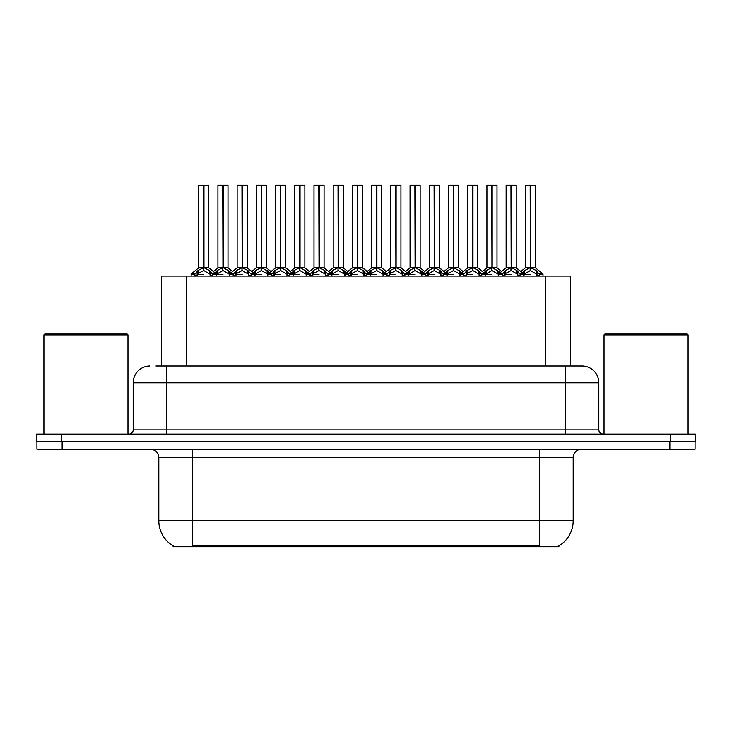 <?xml version="1.0" encoding="UTF-8"?>
<svg xmlns="http://www.w3.org/2000/svg" width="732" height="732" viewBox="0 0 732 732"><rect width="100%" height="100%" fill="white"/><g stroke="black" fill="none" stroke-linecap="round" stroke-linejoin="round"><path stroke-width="1.1" d="M161.351 366L161.351 276.065L570.649 276.065L570.649 366M558.9 545.889L558.9 546.712L173.1 546.712L173.1 545.889M173.347 546.035A29.417 29.417 0 0 1 158.807 520.653L192.434 520.653L192.434 546.035L539.566 546.035L539.566 520.653L573.193 520.653L573.193 457.619A8.409 8.409 0 0 1 581.592 449.21M158.807 520.653L158.807 457.619C158.313 452.513 155.513 449.713 150.408 449.21M558.653 546.035A29.417 29.417 0 0 0 573.193 520.653M62.156 449.21L695.061 449.21L695.061 441.643L36.939 441.643L36.939 449.21L62.156 449.21L62.156 441.643M156.346 366L581.757 366M155.962 366L166.795 366L166.795 382.809L133.178 382.809L133.178 429.876A4.2 4.2 0 0 1 128.969 434.085M149.987 366A16.809 16.809 0 0 0 133.178 382.809M582.013 366A16.809 16.809 0 0 1 598.822 382.809L598.822 429.876C599.069 432.429 600.478 433.829 603.031 434.085M61.817 434.085L36.6 434.085L36.6 441.643L61.817 441.643L61.817 434.085L670.183 434.085L670.183 441.643L695.4 441.643L695.4 434.085L670.183 434.085M695.4 434.085L695.4 441.643M492.178 185.452L497.001 185.452L492.178 185.452L492.178 267.729L498.574 271.279L498.574 274.381L502.161 274.381L505.446 270.511L510.954 267.729L510.954 270.657L511.247 266.823L511.247 267.656L516.902 270.511L520.187 274.381L523.783 274.381L523.783 276.065M510.963 185.287L506.132 185.452L510.963 185.287L506.132 185.452L506.132 267.656L510.954 267.729M516.051 185.287L512.858 185.287L516.216 185.452L516.216 267.656L511.394 267.656L511.384 185.287L516.216 185.452L511.394 185.452M502.39 273.741L498.885 273.741L498.565 276.065M502.765 276.065L502.161 274.381M517.789 271.279L517.789 275.223L520.187 275.223L519.583 276.065M517.167 276.065L517.789 275.223M511.101 185.287L511.247 267.656M510.954 185.452L511.174 267.656M511.384 185.287L511.394 267.729M506.297 185.287L512.858 185.287M511.394 267.665L516.216 267.656M510.954 270.657L505.446 273.558L504.568 274.39L505.181 276.065M504.568 274.381L511.174 274.381M517.78 274.39L511.394 270.657M520.187 274.381L520.187 275.223M522.383 272.862L524.661 270.511L530.169 267.729L530.169 270.657L530.462 266.823L530.462 267.656L536.117 270.511L539.402 274.381L542.998 274.381L542.998 276.065M525.347 185.452L530.178 185.287L525.347 185.452L525.347 267.656L530.169 267.729M535.431 185.452L530.609 185.452L530.609 267.656L535.431 267.656L535.431 185.452L525.512 185.287M530.609 185.452L535.266 185.287M537.004 271.279L537.004 275.223L539.402 275.223L538.798 276.065M536.382 276.065L537.004 275.223M530.178 185.287L530.462 267.656M530.169 185.452L530.389 267.656M530.599 185.287L530.609 267.729M530.609 267.665L535.431 267.656M523.773 271.279L523.773 274.381L530.389 274.381M530.316 185.287L528.705 185.287M536.995 274.39L530.609 270.657M530.169 270.657L523.783 274.39M523.773 275.223L524.396 276.065M539.402 274.381L539.402 275.223M453.748 185.452L458.571 185.452L453.748 185.452L453.748 267.729L460.144 271.279L460.144 274.381L463.731 274.381L467.016 270.511L472.524 267.729L472.524 270.657L472.817 266.823L472.817 267.656L478.472 270.511L481.757 274.381L485.353 274.381L485.353 276.065M472.533 185.287L467.702 185.452L472.533 185.287L467.702 185.452L467.702 267.656L472.524 267.729M477.621 185.287L474.428 185.287L477.786 185.452L477.786 267.656L472.964 267.656L472.954 185.287L477.786 185.452L472.964 185.452M463.96 273.741L460.455 273.741L460.135 276.065M464.335 276.065L463.731 274.381M479.359 271.279L479.359 275.223L481.766 275.223L481.153 276.065M478.746 276.065L479.359 275.223M472.671 185.287L472.817 267.656M472.524 185.452L472.744 267.656M472.954 185.287L472.964 267.729M467.867 185.287L474.428 185.287M472.964 267.665L477.786 267.656L473.522 267.994M472.524 270.657L467.016 273.558L466.138 274.39L466.751 276.065M466.138 274.381L472.744 274.381M479.35 274.39L472.964 270.657M481.766 274.381L481.766 275.223M415.328 185.452L420.15 185.452L415.328 185.452L415.328 267.729L421.714 271.279L421.714 274.381L425.301 274.381L428.586 270.511L434.094 267.729L434.094 270.657L434.387 266.823L434.387 267.656L440.042 270.511L443.327 274.381L446.923 274.381L446.923 276.065M434.103 185.287L429.272 185.452L434.103 185.287L429.272 185.452L429.272 267.656L434.094 267.729M439.191 185.287L435.998 185.287L439.365 185.452L439.365 267.656L434.534 267.656L434.534 185.287L439.365 185.452L434.534 185.452M425.53 273.741L422.025 273.741L421.705 276.065M425.905 276.065L425.301 274.381M440.929 271.279L440.929 275.223L443.336 275.223L442.723 276.065M440.316 276.065L440.929 275.223M434.241 185.287L434.387 267.656M434.094 185.452L434.314 267.656M434.534 185.287L434.534 267.729M429.446 185.287L435.998 185.287M434.534 267.665L439.356 267.656M434.094 270.657L428.586 273.558L427.708 274.39L428.321 276.065M427.708 274.381L434.314 274.381M440.92 274.39L434.534 270.657M443.336 274.381L443.336 275.223M376.898 185.452L381.72 185.452L376.898 185.452L376.898 267.729L383.284 271.279L383.284 274.381L386.871 274.381L390.156 270.511L395.673 267.729M396.113 185.452L400.935 185.452L396.113 185.452L396.113 267.729L401.621 270.511L404.897 274.381L408.493 274.381L408.493 276.065M395.673 185.287L390.842 185.452L395.673 185.287L390.842 185.452L390.842 267.656L395.673 267.656L395.664 270.657L395.82 266.823L395.966 267.656L400.935 267.656L400.935 185.452L397.567 185.287L400.761 185.287M387.1 273.741L383.595 273.741L383.284 276.065M387.484 276.065L386.871 274.381M402.499 271.279L402.499 275.223L404.906 275.223L404.293 276.065M401.886 276.065L402.499 275.223M395.82 185.287L395.966 267.656M395.673 185.452L395.893 267.656M396.103 185.287L396.113 267.729M391.016 185.287L397.567 185.287M395.664 270.657L390.156 273.558L389.278 274.39L389.891 276.065M389.278 274.381L395.893 274.381M402.49 274.39L396.113 270.657M404.906 274.381L404.906 275.223M338.468 185.452L343.29 185.452L338.468 185.452L338.468 267.729L344.854 271.279L344.854 274.381L348.441 274.381L351.735 270.511L357.243 267.729L357.243 270.657L357.536 266.823L357.536 267.656L363.191 270.511L366.467 274.381L370.072 274.381L370.072 276.065M357.243 185.287L352.421 185.452L357.243 185.287L352.421 185.452L352.421 267.656L357.243 267.729M362.331 185.287L359.137 185.287L362.505 185.452L362.505 267.656L357.683 267.656L357.673 185.287L362.505 185.452L357.683 185.452M348.67 273.741L345.165 273.741L344.854 276.065M349.054 276.065L348.441 274.381M364.069 271.279L364.069 275.223L366.476 275.223L365.872 276.065M363.456 276.065L364.069 275.223M357.39 185.287L357.536 267.656M357.243 185.452L357.463 267.656M357.673 185.287L357.683 267.729M352.586 185.287L359.137 185.287M357.683 267.665L362.505 267.656M357.243 270.657L351.735 273.558L350.848 274.39L351.461 276.065M350.848 274.381L357.463 274.381M364.06 274.39L357.683 270.657M366.476 274.381L366.476 275.223M429.272 185.452L429.272 267.665L434.094 267.665M390.842 185.452L390.842 267.656L395.673 267.665M352.421 185.452L352.421 267.665L357.243 267.665M483.953 272.862L486.231 270.511L491.739 267.729L491.739 270.657L491.886 266.823L492.032 267.656L497.001 267.656L497.001 185.452M486.917 185.452L491.748 185.287L486.917 185.452L486.917 267.656L491.739 267.729M496.836 185.287L487.082 185.287M497.961 276.065L498.574 275.223M491.748 185.287L492.032 267.656M491.739 185.452L491.959 267.656M492.169 185.287L492.178 267.729M485.353 271.279L485.353 274.381L491.959 274.381M491.886 185.287L490.275 185.287M498.565 274.39L492.178 270.657M491.739 270.657L485.353 274.39M498.574 271.279L499.965 272.862M485.353 275.223L485.966 276.065M445.523 272.862L447.801 270.511L453.309 267.729L453.309 270.657L453.456 266.823L453.602 267.656L458.571 267.656L458.571 185.452M448.487 185.452L453.318 185.287L448.487 185.452L448.487 267.656L453.309 267.729M458.406 185.287L448.661 185.287M459.531 276.065L460.144 275.223M453.318 185.287L453.602 267.656M453.309 185.452L453.529 267.656M453.748 185.287L453.748 267.729M446.923 271.279L446.923 274.381L453.529 274.381M453.456 185.287L451.854 185.287M460.135 274.39L453.748 270.657M453.309 270.657L446.932 274.39M460.144 271.279L461.535 272.862M446.923 275.223L447.536 276.065M407.093 272.862L409.371 270.511L414.879 267.729L414.879 270.657L415.026 266.823L415.172 267.656L420.15 267.656L420.15 185.452M410.057 185.452L414.888 185.287L410.057 185.452L410.057 267.656L414.879 267.729M419.976 185.287L410.231 185.287M421.101 276.065L421.714 275.223M414.888 185.287L415.172 267.656M414.879 185.452L415.099 267.656M415.318 185.287L415.328 267.729M408.493 271.279L408.493 274.381L415.099 274.381M415.026 185.287L413.424 185.287M421.705 274.39L415.328 270.657M414.879 270.657L408.502 274.39M421.714 271.279L423.114 272.862M408.493 275.223L409.106 276.065M368.663 272.862L370.95 270.511L376.458 267.729L376.458 270.657L376.605 266.823L376.751 267.656L381.72 267.656L381.72 185.452M371.627 185.452L376.458 185.287L371.627 185.452L371.627 267.656L376.458 267.729M381.546 185.287L371.801 185.287M382.671 276.065L383.284 275.223M376.458 185.287L376.751 267.656M376.458 185.452L376.678 267.656M376.889 185.287L376.898 267.729M370.063 271.279L370.063 274.381L376.678 274.381M376.605 185.287L374.994 185.287M383.275 274.39L376.898 270.657M376.458 270.657L370.072 274.39M383.284 271.279L384.684 272.862M370.063 275.223L370.676 276.065M43.911 334.899L45.594 333.216L126.279 333.216L127.963 334.899L43.911 334.899L43.911 434.085M127.963 334.899L127.963 434.085M604.037 334.899L605.721 333.216L686.406 333.216L688.089 334.899L604.037 334.899L604.037 434.085M688.089 334.899L688.089 434.085M300.038 185.452L304.86 185.452L300.038 185.452L300.038 267.729L306.433 271.279L306.433 274.381L310.02 274.381L313.305 270.511L318.813 267.729L318.813 270.657L319.106 266.823L319.106 267.656L324.761 270.511L328.037 274.381L331.642 274.381L331.642 276.065M318.823 185.287L313.991 185.452L318.823 185.287L313.991 185.452L313.991 267.656L318.813 267.729M323.91 185.287L320.717 185.287L324.075 185.452L324.075 267.656L319.253 267.656L319.243 185.287L324.075 185.452L319.253 185.452M310.249 273.741L306.745 273.741L306.424 276.065M310.624 276.065L310.02 274.381M325.639 271.279L325.639 275.223L328.046 275.223L327.442 276.065M325.026 276.065L325.639 275.223M318.96 185.287L319.106 267.656M318.813 185.452L319.033 267.656M319.243 185.287L319.253 267.729M314.156 185.287L320.717 185.287M319.253 267.665L324.075 267.656M318.813 270.657L313.305 273.558L312.418 274.39L313.031 276.065M312.418 274.381L319.033 274.381M325.639 274.39L319.253 270.657M328.046 274.381L328.046 275.223M261.608 185.452L266.43 185.452L261.608 185.452L261.608 267.729L268.003 271.279L268.003 274.381L271.59 274.381L274.875 270.511L280.383 267.729L280.383 270.657L280.676 266.823L280.676 267.656L286.331 270.511L289.616 274.381L293.212 274.381L293.212 276.065M280.393 185.287L275.561 185.452L280.393 185.287L275.561 185.452L275.561 267.656L280.383 267.729M285.48 185.287L282.287 185.287L285.645 185.452L285.645 267.656L280.823 267.656L280.813 185.287L285.645 185.452L280.823 185.452M271.819 273.741L268.315 273.741L267.994 276.065M272.194 276.065L271.59 274.381M287.219 271.279L287.219 275.223L289.616 275.223L289.012 276.065M286.596 276.065L287.219 275.223M280.53 185.287L280.676 267.656M280.383 185.452L280.603 267.656M280.813 185.287L280.823 267.729M275.726 185.287L282.287 185.287M280.823 267.665L285.645 267.656M280.383 270.657L274.875 273.558L273.988 274.39L274.61 276.065M273.988 274.381L280.603 274.381M287.209 274.39L280.823 270.657M289.616 274.381L289.616 275.223M223.178 185.452L228 185.452L223.178 185.452L223.178 267.729L229.574 271.279L229.574 274.381L233.169 274.381L236.445 270.511L241.953 267.729L241.953 270.657L242.246 266.823L242.246 267.656L247.901 270.511L251.186 274.381L254.782 274.381L254.782 276.065M241.963 185.287L237.131 185.452L241.963 185.287L237.131 185.452L237.131 267.656L241.953 267.729M247.05 185.287L243.857 185.287L247.215 185.452L247.215 267.656L242.393 267.656L242.383 185.287L247.215 185.452L242.393 185.452M233.389 273.741L229.885 273.741L229.564 276.065M233.764 276.065L233.16 274.381M248.788 271.279L248.788 275.223L251.186 275.223L250.582 276.065M248.175 276.065L248.788 275.223M242.1 185.287L242.246 267.656M241.953 185.452L242.173 267.656M242.383 185.287L242.393 267.729M237.296 185.287L243.857 185.287M242.393 267.665L247.215 267.656M241.953 270.657L236.445 273.558L235.567 274.39L236.18 276.065M235.567 274.381L242.173 274.381M248.779 274.39L242.393 270.657M251.186 274.381L251.186 275.223M191.134 276.065L191.134 274.381L194.739 274.381L198.015 270.511L203.523 267.729L203.523 270.657L203.67 266.823L203.816 267.656L209.471 270.511L212.756 274.381L216.352 274.381L216.352 276.065M198.701 185.452L203.533 185.287L198.701 185.452L198.701 267.656L203.523 267.729M208.785 185.452L203.963 185.452L203.963 267.656L208.785 267.656L208.785 185.452L198.875 185.287M203.963 185.452L208.62 185.287M195.334 276.065L194.73 274.381M210.359 271.279L210.359 275.223L212.765 275.223L212.152 276.065M209.745 276.065L210.359 275.223M203.533 185.287L203.816 267.656M203.523 185.452L203.743 267.656M203.963 185.287L203.963 267.729M203.963 267.665L208.785 267.656M203.523 270.657L198.015 273.558L197.137 274.39L197.75 276.065M197.137 274.381L203.743 274.381M203.67 185.287L202.069 185.287M210.349 274.39L203.963 270.657M212.765 274.381L212.765 275.223M330.242 272.862L332.52 270.511L338.028 267.729L338.028 270.657L338.175 266.823L338.321 267.656L343.29 267.656L343.29 185.452M333.206 185.452L338.038 185.287L333.206 185.452L333.206 267.656L338.028 267.729M343.125 185.287L333.371 185.287M344.241 276.065L344.854 275.223M338.038 185.287L338.321 267.656M338.028 185.452L338.248 267.656M338.459 185.287L338.468 267.729M331.633 271.279L331.633 274.381L338.248 274.381M338.175 185.287L336.564 185.287M344.854 274.39L338.468 270.657M338.028 270.657L331.642 274.39M344.854 271.279L346.254 272.862M331.633 275.223L332.246 276.065M291.812 272.862L294.09 270.511L299.598 267.729L299.598 270.657L299.745 266.823L299.891 267.656L304.86 267.656L304.86 185.452M294.776 185.452L299.608 185.287L294.776 185.452L294.776 267.656L299.598 267.729M304.695 185.287L294.941 185.287M305.811 276.065L306.433 275.223M299.608 185.287L299.891 267.656M299.598 185.452L299.818 267.656M300.029 185.287L300.038 267.729M293.203 271.279L293.203 274.381L299.818 274.381M299.745 185.287L298.134 185.287M306.424 274.39L300.038 270.657M299.598 270.657L293.212 274.39M306.433 271.279L307.824 272.862M293.203 275.223L293.825 276.065M253.382 272.862L255.66 270.511L261.168 267.729L261.168 270.657L261.315 266.823L261.461 267.656L266.43 267.656L266.43 185.452M256.346 185.452L261.178 185.287L256.346 185.452L256.346 267.656L261.168 267.729M266.265 185.287L256.511 185.287M267.381 276.065L268.003 275.223M261.178 185.287L261.461 267.656M261.168 185.452L261.388 267.656M261.599 185.287L261.608 267.729M254.782 271.279L254.782 274.381L261.388 274.381M261.315 185.287L259.704 185.287M267.994 274.39L261.608 270.657M261.168 270.657L254.782 274.39M268.003 271.279L269.394 272.862M254.782 275.223L255.395 276.065M214.952 272.862L217.23 270.511L222.738 267.729L222.738 270.657L222.885 266.823L223.031 267.656L228 267.656L228 185.452M217.916 185.452L222.748 185.287L217.916 185.452L217.916 267.656L222.738 267.729M227.835 185.287L218.081 185.287M228.96 276.065L229.574 275.223M222.748 185.287L223.031 267.656M222.738 185.452L222.958 267.656M223.169 185.287L223.178 267.729M216.352 271.279L216.352 274.381L222.958 274.381M222.885 185.287L221.284 185.287M229.564 274.39L223.178 270.657M222.738 270.657L216.352 274.39M229.574 271.279L230.964 272.862M216.352 275.223L216.965 276.065M313.991 185.452L313.991 267.656M536.208 546.712L536.208 545.889M195.792 546.712L195.792 545.889M186.559 366L186.559 276.065M545.441 366L545.441 276.065M539.566 449.21L539.566 457.619L158.807 457.619M573.193 457.619L539.566 457.619L539.566 520.653L192.434 520.653L192.434 449.21M669.844 449.21L669.844 441.643M166.795 434.085L166.795 429.876L598.822 429.876M133.178 429.876L166.795 429.876L166.795 382.809L565.205 382.809L565.205 434.085M598.822 382.809L565.205 382.809L565.205 366M510.405 267.994L506.132 267.656M519.958 273.741L523.462 273.741L516.216 267.665L511.952 267.994M510.954 267.665L506.132 267.665M502.161 275.223L504.568 275.223M504.568 271.279L504.568 274.39M505.446 270.511L505.446 273.558M516.902 270.511L516.902 273.558M529.611 267.994L525.347 267.656M535.431 267.665L531.167 267.994M530.169 267.665L525.347 267.665M535.586 267.985L542.677 273.741L539.173 273.741M524.661 270.511L524.661 273.558M536.117 270.511L536.117 273.558M471.975 267.994L467.702 267.656L472.524 267.665M477.786 267.665L485.032 273.741L481.528 273.741M463.731 275.223L466.138 275.223M466.138 271.279L466.138 274.39M467.016 270.511L467.016 273.558M478.472 270.511L478.472 273.558M433.545 267.994L429.272 267.665M443.107 273.741L446.612 273.741L439.356 267.665L435.092 267.994M425.301 275.223L427.708 275.223M427.708 271.279L427.708 274.39M428.586 270.511L428.586 273.558M440.042 270.511L440.042 273.558M395.115 267.994L390.851 267.665M404.677 273.741L408.182 273.741L400.926 267.665L396.662 267.994M400.926 267.656L396.113 267.665M386.871 275.223L389.278 275.223M389.278 271.279L389.278 274.39M390.156 270.511L390.156 273.558M401.621 270.511L401.621 273.558M356.685 267.994L352.421 267.665M366.247 273.741L369.752 273.741L362.505 267.665L358.232 267.994M348.441 275.223L350.848 275.223M350.848 271.279L350.848 274.39M351.735 270.511L351.735 273.558M363.191 270.511L363.191 273.558M491.19 267.994L486.917 267.656M492.178 267.665L497.001 267.665L492.737 267.994M491.739 267.665L486.917 267.665M486.231 270.511L486.231 273.558M497.687 270.511L497.687 273.558M452.76 267.994L448.487 267.656M453.748 267.665L458.571 267.665L454.307 267.994M453.309 267.665L448.487 267.665M447.801 270.511L447.801 273.558M459.257 270.511L459.257 273.558M414.33 267.994L410.066 267.656M415.328 267.665L420.141 267.665L415.877 267.994M414.879 267.665L410.066 267.665M409.371 270.511L409.371 273.558M420.836 270.511L420.836 273.558M375.9 267.994L371.636 267.656M376.898 267.665L381.72 267.665L377.447 267.994M376.458 267.665L371.636 267.665M370.95 270.511L370.95 273.558M382.406 270.511L382.406 273.558M318.255 267.994L313.991 267.665L318.813 267.665M327.817 273.741L331.322 273.741L324.075 267.665L319.802 267.994M310.02 275.223L312.418 275.223M312.418 271.279L312.418 274.39M313.305 270.511L313.305 273.558M324.761 270.511L324.761 273.558M279.825 267.994L275.561 267.656L280.383 267.665M289.387 273.741L292.892 273.741L285.645 267.665L281.381 267.994M271.59 275.223L273.988 275.223M273.988 271.279L273.988 274.39M274.875 270.511L274.875 273.558M286.331 270.511L286.331 273.558M241.404 267.994L237.131 267.656M250.957 273.741L254.462 273.741L247.215 267.665L242.951 267.994M241.953 267.665L237.131 267.665M233.16 275.223L235.567 275.223M235.567 271.279L235.567 274.39M236.445 270.511L236.445 273.558M247.901 270.511L247.901 273.558M202.974 267.994L198.701 267.656M208.785 267.665L204.521 267.994M203.523 267.665L198.701 267.665M194.959 273.741L191.455 273.741L191.144 274.381M208.94 267.985L216.041 273.741L212.536 273.741M194.73 275.223L197.137 275.223M197.137 271.279L197.137 274.39M198.015 270.511L198.015 273.558M209.471 270.511L209.471 273.558M337.47 267.994L333.206 267.656M338.468 267.665L343.29 267.665L339.017 267.994M338.028 267.665L333.206 267.665M332.52 270.511L332.52 273.558M343.976 270.511L343.976 273.558M299.04 267.994L294.776 267.656M300.038 267.665L304.86 267.665L300.587 267.994M299.598 267.665L294.776 267.665M294.09 270.511L294.09 273.558M305.546 270.511L305.546 273.558M260.619 267.994L256.346 267.656M261.608 267.665L266.43 267.665L262.166 267.994M261.168 267.665L256.346 267.665M255.66 270.511L255.66 273.558M267.116 270.511L267.116 273.558M222.189 267.994L217.916 267.656M223.178 267.665L228 267.665L223.736 267.994M222.738 267.665L217.916 267.665M217.23 270.511L217.23 273.558M228.686 270.511L228.686 273.558M523.462 273.741L523.773 274.381M497.156 267.985L501.566 271.563L505.977 267.985L498.885 273.741M542.677 273.741L542.988 274.381M525.192 267.985L520.781 271.563L516.371 267.985M485.032 273.741L485.343 274.381M458.726 267.985L463.136 271.563L467.547 267.985L460.455 273.741M446.612 273.741L446.923 274.381M420.296 267.985L424.706 271.563L429.117 267.985L422.025 273.741M408.182 273.741L408.493 274.381M381.875 267.985L386.286 271.563L390.696 267.985L383.595 273.741M369.752 273.741L370.063 274.381M343.445 267.985L347.856 271.563L352.266 267.985L345.165 273.741M477.941 267.985L482.351 271.563L486.762 267.985M439.511 267.985L443.921 271.563L448.332 267.985M401.081 267.985L405.501 271.563L409.911 267.985M362.66 267.985L367.071 271.563L371.481 267.985M331.322 273.741L331.633 274.381M305.015 267.985L309.426 271.563L313.836 267.985L306.745 273.741M292.892 273.741L293.203 274.381M266.585 267.985L270.996 271.563L275.406 267.985L268.315 273.741M254.462 273.741L254.773 274.381M228.155 267.985L232.566 271.563L236.976 267.985L229.885 273.741M216.041 273.741L216.352 274.381M198.546 267.985L191.455 273.741M333.051 267.985L328.641 271.563L324.23 267.985M294.621 267.985L290.211 271.563L285.8 267.985M256.191 267.985L251.781 271.563L247.37 267.985M217.761 267.985L213.351 271.563"/></g></svg>

